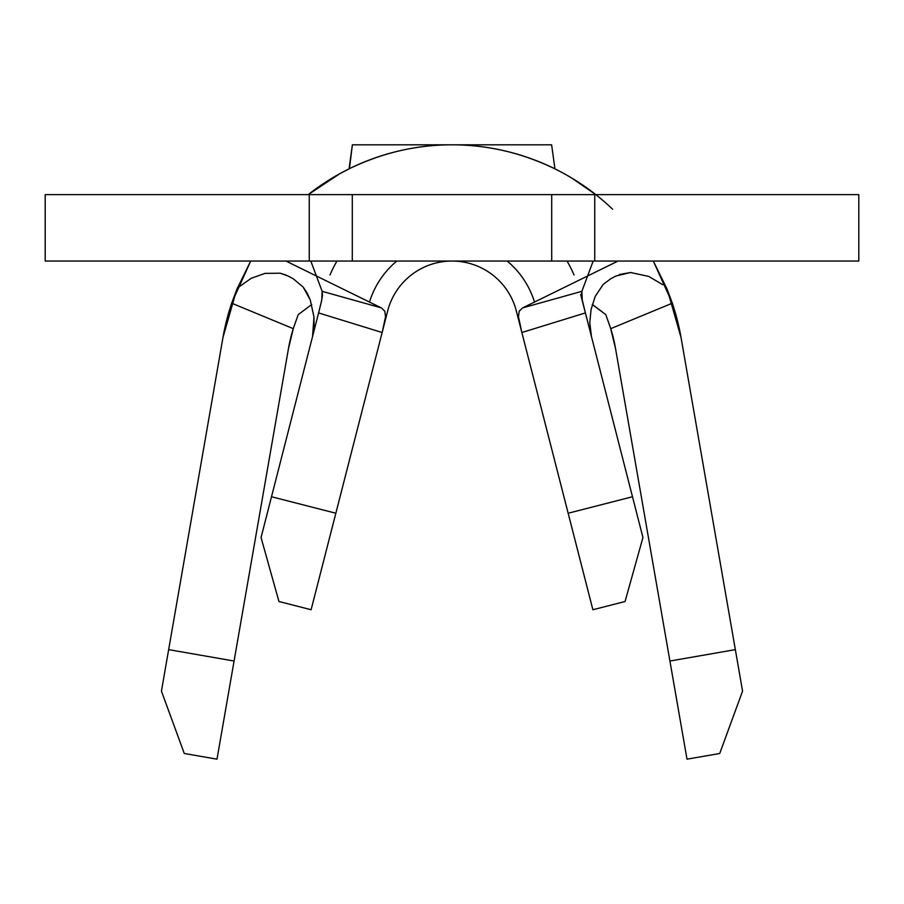 <?xml version="1.0" encoding="UTF-8"?>
<svg xmlns="http://www.w3.org/2000/svg" width="904" height="904" viewBox="0 0 904 904"><rect width="100%" height="100%" fill="white"/><g stroke="black" fill="none" stroke-linecap="round" stroke-linejoin="round"><path stroke-width="1.36" d="M45.2 261.053L45.2 194.631L45.2 261.053L309.258 261.053L309.258 194.631L45.2 194.631L352.3 194.631L309.258 194.631L309.258 261.053L45.2 261.053M529.789 363.464L592.888 609.737L516.342 310.987L521.857 332.514L518.455 316.694L519.19 311.213L522.614 307.902L581.86 291.325L582.244 300.026L585.396 312.92L521.857 332.514L518.455 316.694L519.19 311.213L522.614 307.902L581.86 291.325L593.193 261.053L581.86 291.325L581.521 295.303L582.436 300.93L585.396 312.92L580.673 294.501L585.396 312.92L521.857 332.514L570.627 522.885L568.153 513.235L570.627 522.885L568.153 513.235L632.495 496.748L585.396 312.92L642.947 537.541L632.495 496.748L642.947 537.541L625.059 601.499L642.947 537.541L625.059 601.499L592.888 609.737L625.059 601.499L592.888 609.737L568.153 513.235L632.495 496.748M452.045 261.053L452.045 261.053A66.421 66.421 0 0 0 387.658 310.987A66.421 66.421 0 0 1 452.045 261.053L451.932 261.053M387.658 310.987L311.112 609.737L278.94 601.499L261.053 537.541L271.505 496.748L261.053 537.541L278.94 601.499L311.112 609.737L335.847 513.235L311.112 609.737L278.94 601.499L261.053 537.541L318.603 312.92L271.505 496.748L335.847 513.235L382.143 332.514L318.603 312.92L321.756 300.026L322.14 291.325L381.386 307.902L384.81 311.213L385.545 316.694L382.143 332.514L318.603 312.92L321.564 300.942L322.479 295.314L322.14 291.325L310.806 261.053L322.14 291.325L381.386 307.902L384.81 311.213L385.545 316.694L382.143 332.514L387.658 310.987A66.421 66.421 0 0 1 516.342 310.987M293.438 327.994L288.421 348.808L234.079 661.027L168.652 649.637L222.983 337.429A232.452 232.452 0 0 1 231.673 303.179L250.69 261.053L236.69 289.664L222.983 337.429A232.452 232.452 0 0 1 231.673 303.179L293.235 328.649A166.042 166.042 0 0 0 288.421 348.808L288.432 348.707M331.915 178.246L308.196 194.631A232.452 232.452 0 0 1 595.792 194.631L572.085 178.246M681.017 337.429L667.31 289.664L653.321 261.053L672.327 303.179A232.452 232.452 0 0 1 681.017 337.429L735.347 649.637L669.92 661.027L615.579 348.808A166.042 166.042 0 0 0 610.765 328.649L672.327 303.179A232.452 232.452 0 0 1 681.017 337.429L742.568 691.119L681.017 337.429M857.58 194.631L594.742 194.631L594.742 261.053L858.8 261.053L858.8 194.631L352.3 194.631L352.3 261.053L309.258 261.053L352.3 261.053L352.3 194.631L594.742 194.631L594.742 261.053L352.3 261.053L551.7 261.053L551.7 194.631L551.7 261.053L857.58 261.053M618.042 261.053L522.614 307.902L618.042 261.053M336.966 261.053A132.831 132.831 0 0 0 329.994 274.952M574.006 274.952A132.831 132.831 0 0 0 567.034 261.053M285.958 261.053L381.386 307.902L285.958 261.053M591.442 336.537L589.781 322.547L591.442 336.537L585.396 312.92M312.558 336.537L313.982 316.999L310.253 299.936L307.077 292.941L303.111 286.997L293.212 278.737L287.947 275.969L293.212 278.737L303.111 286.997L310.253 299.936L313.982 316.999L314.095 326.672L312.558 336.537L318.705 312.513M311.733 304.501L298.241 314.603L293.235 328.649L298.241 314.603M592.256 304.501L605.759 314.603L610.765 328.649L605.759 314.603L593.058 304.953M616.053 275.969L610.788 278.737L616.053 275.969L630.619 272.511L648.744 276.421L662.779 284.737L648.744 276.421L630.619 272.511L619.353 274.5M589.781 322.547L591.058 309.541L595.25 296.286L603.262 284.342L610.788 278.737L603.262 284.342L595.25 296.286L591.058 309.541L589.781 322.547M612.584 209.208A232.452 232.452 0 0 0 308.207 194.631L339.904 173.636L333.712 177.173M184.28 753.484L216.994 759.179L184.28 753.484L161.432 691.119L168.652 649.637L161.432 691.119L184.28 753.484L161.432 691.119L222.983 337.429L168.652 649.637L234.079 661.027L216.994 759.179L288.421 348.808A166.042 166.042 0 0 1 293.235 328.649L231.673 303.179L237.368 288.003L251.199 278.319L264.985 273.37L280.195 273.211L287.947 275.969M672.327 303.179L666.632 288.003L672.327 303.179L610.765 328.649A166.042 166.042 0 0 1 615.579 348.808L687.006 759.179L719.72 753.484L742.568 691.119L719.72 753.484L687.006 759.179L669.92 661.027L735.347 649.637L742.568 691.119L719.72 753.484M554.943 168.867L551.621 144.821L554.943 168.867C521.857 152.81 487.538 144.787 452 144.821C416.462 144.787 382.143 152.81 349.057 168.867L340.175 173.489M353.374 166.788L349.057 168.867L352.379 144.821L349.43 168.675M564.119 173.647L570.288 177.173M595.792 194.631L571.893 178.133M615.579 348.808L610.562 327.994M551.621 144.821L352.379 144.821M369.487 302.06A86.343 86.343 0 0 1 396.833 261.053A86.343 86.343 0 0 0 369.487 302.06M507.167 261.053A86.343 86.343 0 0 1 534.513 302.06A86.343 86.343 0 0 0 507.167 261.053M687.006 759.179L669.92 661.027M234.079 661.027L216.994 759.179M271.505 496.748L335.847 513.235M231.673 303.179L237.368 288.003L251.199 278.319L264.985 273.37L280.195 273.211L286.139 275.11"/></g></svg>
